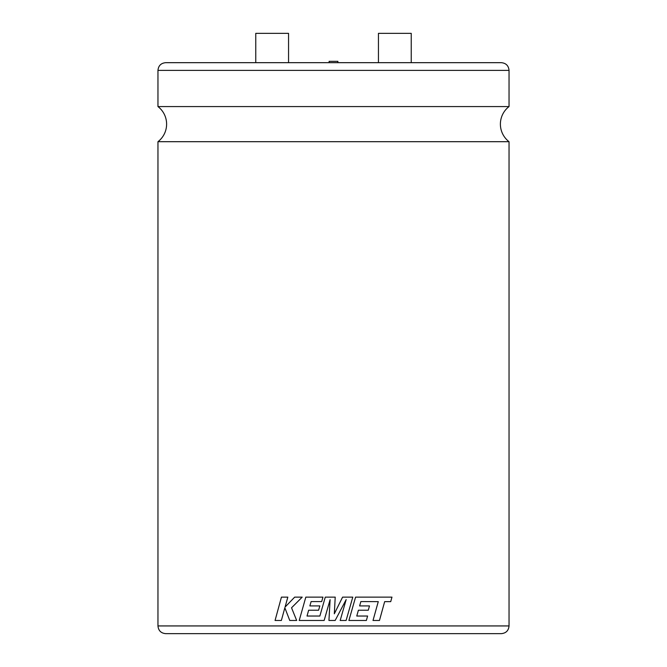 <?xml version="1.0" encoding="UTF-8"?>
<svg xmlns="http://www.w3.org/2000/svg" width="667" height="667" viewBox="0 0 667 667"><rect width="100%" height="100%" fill="white"/><g stroke="black" fill="none" stroke-linecap="round" stroke-linejoin="round"><path stroke-width="1" d="M509.038 141.696L157.962 141.696A22.153 22.153 0 0 0 157.962 106.578L509.038 106.578A22.153 22.153 0 0 0 509.038 141.696L509.038 625.938C508.579 630.623 506.011 633.191 501.326 633.65L165.674 633.65C160.989 633.191 158.421 630.623 157.962 625.938L509.038 625.938M329.123 62.673L329.123 61.322L337.877 61.322L337.877 62.673M411.239 62.673L411.239 33.35L378.447 33.35L378.447 62.673M378.264 601.642L373.011 620.468L378.272 601.642L371.369 601.609L378.272 601.642M360.864 601.576L371.369 601.609M373.02 620.468L379.465 620.468L384.667 601.642L390.729 601.642L391.971 597.132L355.578 597.132L348.899 620.468L366.366 620.468L367.6 616.033L356.762 616.033L358.404 610.23L368.267 610.23L369.476 605.919L359.621 605.919L360.872 601.576L371.377 601.609M308.646 610.23L318.601 610.23L319.827 605.919L309.863 605.919L311.122 601.576L321.694 601.576L322.961 597.132L305.82 597.132L299.216 620.468L324.145 620.468L330.098 599.691L328.939 620.468L335.159 620.468L346.173 599.591L340.178 620.468L346.106 620.468L352.785 597.132L342.588 597.132L334.317 613.807L335.218 597.132L325.279 597.132L319.86 616.033L307.012 616.033L308.646 610.23L307.012 616.033L319.86 616.033M157.962 70.385C158.421 65.7 160.989 63.132 165.674 62.673L501.326 62.673C506.011 63.132 508.579 65.7 509.038 70.385L157.962 70.385L157.962 106.578M255.761 62.673L255.761 33.35L288.553 33.35L288.553 62.673L272.161 62.673M281.366 620.468L284.851 607.795L289.753 620.468L296.665 620.468L291.546 607.795L302.201 597.132L294.672 597.132L285.067 607.087L287.827 597.132L281.432 597.132L275.062 620.468L281.366 620.468L284.842 607.795M296.665 620.468L291.546 607.795L302.201 597.132M285.067 607.087L287.81 597.132M319.827 605.919L318.593 610.23M309.863 605.919L311.114 601.576M322.961 597.132L321.694 601.576M324.137 620.468L330.098 599.691M340.178 620.468L346.173 599.591M342.588 597.132L334.317 613.807M384.667 601.642L390.745 601.642M355.578 597.132L348.908 620.468M367.6 616.033L356.762 616.033M368.276 610.23L358.404 610.23M369.476 605.919L359.621 605.919M509.038 70.385L509.038 106.578M157.962 141.696L157.962 625.938"/></g></svg>
